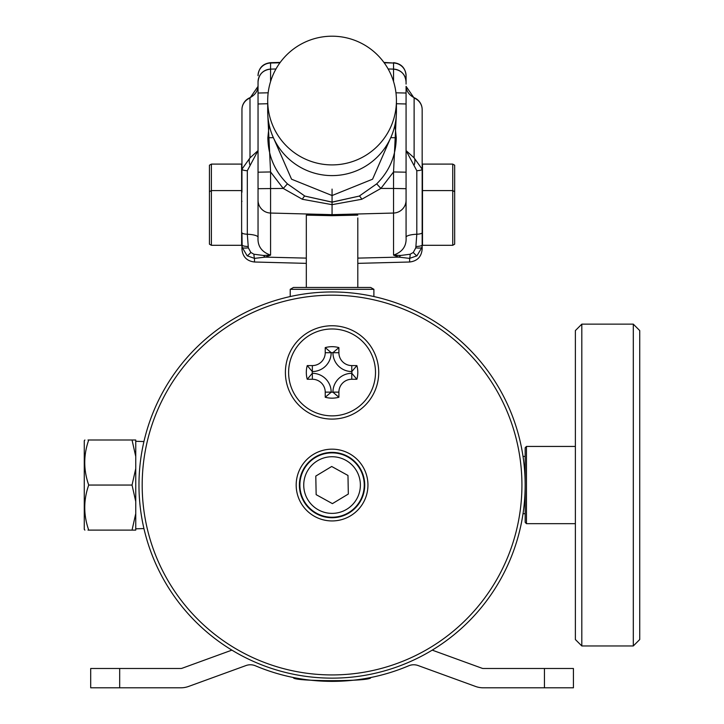 <?xml version="1.0" encoding="UTF-8"?>
<svg xmlns="http://www.w3.org/2000/svg" width="724" height="724" viewBox="0 0 724 724"><rect width="100%" height="100%" fill="white"/><g stroke="black" fill="none" stroke-linecap="round" stroke-linejoin="round"><path stroke-width="1.09" d="M293.446 677.528C291.03 681.7 373.032 681.709 370.679 677.528C373.077 681.7 291.048 681.7 293.446 677.528M231.888 650.134L181.986 668.297A3.222 3.222 0 0 1 180.882 668.487L90.699 668.487L90.699 687.8L180.882 687.8A22.525 22.525 0 0 0 188.584 686.442L246.006 665.546A12.869 12.869 0 0 1 255.427 665.79A196.304 196.304 0 0 0 408.689 665.79A12.869 12.869 0 0 1 418.119 665.546L475.532 686.442A22.525 22.525 0 0 0 483.234 687.8L573.426 687.8L573.426 668.487L483.234 668.487A3.222 3.222 0 0 1 482.139 668.297L432.228 650.134M544.439 687.8L544.439 668.487M119.686 668.487L119.686 687.8M639.735 330.587L639.735 639.527L633.301 645.962L633.301 324.144L639.735 330.587M581.815 645.962L575.372 639.527L575.372 330.587L581.815 324.144L581.815 645.962L633.301 645.962M525.171 522.384L525.171 447.722L526.457 446.437L526.457 523.669L525.171 522.384M590.178 324.144L624.939 324.144M367.946 485.053A35.883 35.883 0 0 1 332.063 520.936A35.883 35.883 0 0 1 296.179 485.053A35.883 35.883 0 0 1 332.063 449.17A35.883 35.883 0 0 1 367.946 485.053M299.392 485.053A32.661 32.661 0 0 0 332.063 517.723A32.661 32.661 0 0 0 364.724 485.053A32.661 32.661 0 0 0 332.063 452.391A32.661 32.661 0 0 0 299.392 485.053M521.932 485.053A189.869 189.869 0 0 0 332.063 295.184A189.869 189.869 0 0 0 142.185 485.053A189.869 189.869 0 0 0 332.063 674.931A189.869 189.869 0 0 0 521.932 485.053M138.972 485.053A193.091 193.091 0 0 1 332.063 291.962A193.091 193.091 0 0 1 525.153 485.053A193.091 193.091 0 0 1 332.063 678.144A193.091 193.091 0 0 1 138.972 485.053M332.063 456.735A28.317 28.317 0 0 0 303.736 485.053A28.317 28.317 0 0 0 332.063 513.379A28.317 28.317 0 0 0 360.38 485.053A28.317 28.317 0 0 0 332.063 456.735M332.063 517.235A32.182 32.182 0 0 1 299.881 485.053A32.182 32.182 0 0 1 332.063 452.871A32.182 32.182 0 0 1 364.244 485.053A32.182 32.182 0 0 1 332.063 517.235M331.701 466.482L315.791 476.075L316.153 494.655L332.416 503.632L348.325 494.03L347.973 475.46L331.701 466.482M331.167 352.642L331.167 352.715A18.815 18.815 0 0 1 312.352 371.53L312.279 371.53A19.801 19.801 0 0 0 312.279 373.312L312.352 373.312A18.815 18.815 0 0 1 331.167 392.127L331.167 392.2A19.801 19.801 0 0 0 332.95 392.2L332.95 392.127A18.815 18.815 0 0 1 351.764 373.312L351.846 373.312A19.801 19.801 0 0 0 351.846 371.53L351.764 371.53A18.815 18.815 0 0 1 332.95 352.715L332.95 352.642A19.801 19.801 0 0 0 331.167 352.642L325.23 347.601L325.23 352.715A12.869 12.869 0 0 1 312.352 365.584L307.238 365.584A25.747 25.747 0 0 0 307.238 379.258L312.352 379.258A12.869 12.869 0 0 1 325.23 392.127L325.23 397.241A25.747 25.747 0 0 0 338.895 397.241L338.895 392.127A12.869 12.869 0 0 1 351.764 379.258L356.878 379.258A25.747 25.747 0 0 0 356.878 365.584L351.764 365.584A12.869 12.869 0 0 1 338.895 352.715L338.895 347.601A25.747 25.747 0 0 0 325.23 347.601M332.063 328.977A43.449 43.449 0 0 0 288.614 372.417A43.449 43.449 0 0 0 332.063 415.866A43.449 43.449 0 0 0 375.503 372.417A43.449 43.449 0 0 0 332.063 328.977M332.063 419.087A46.662 46.662 0 0 1 285.401 372.417A46.662 46.662 0 0 1 332.063 325.755A46.662 46.662 0 0 1 378.724 372.417A46.662 46.662 0 0 1 332.063 419.087M312.279 373.312L307.238 379.258M312.279 371.53L307.238 365.584M332.95 352.642L338.895 347.601M351.846 371.53L356.878 365.584M351.846 373.312L356.878 379.258M332.95 392.2L338.895 397.241M331.167 392.2L325.23 397.241M84.88 530.113L84.265 529.353L84.265 440.753L84.88 440.002M88.717 440.002C83.432 440.002 83.432 440.002 88.717 440.002C83.432 454.98 83.432 470.003 88.717 485.053L132.04 485.053L135.75 468.555L135.75 440.002L88.011 440.002M88.717 485.053C83.432 500.04 83.432 515.054 88.717 530.113L135.75 530.113L135.75 468.555M135.75 501.56L132.04 485.053M132.04 530.113L135.75 513.606M135.75 456.509L132.04 440.002M88.717 530.113C83.432 530.113 83.432 530.113 88.717 530.113L88.011 530.113M290.224 289.319L293.446 287.464L370.679 287.464L373.892 289.319L290.224 289.319L290.224 296.55M422.164 248.902L422.164 109.623A12.869 12.869 0 0 0 414.065 97.668L414.065 97.668C409.105 94.971 406.445 91.206 406.074 86.355L406.074 237.291C406.671 246.06 402.499 252.006 393.539 255.11L398.788 257.12L409.63 258.377L409.63 262.007L357.801 263.364L357.801 287.464L357.801 217.951M357.801 215.137L332.063 215.68L306.315 215.137L306.315 287.464M394.96 124.899L396.254 137.75C395.983 155.76 389.458 171.136 376.679 183.869L359.231 196.095L332.063 202.168L332.063 204.666L302.342 199.263L283.238 188.439L270.577 171.95L258.043 172.194L258.043 81.984A12.869 12.869 -0 0 1 270.577 69.124L275.98 68.979L270.577 69.115L270.577 81.513M269.165 124.899L267.862 137.75C268.133 155.76 274.658 171.136 287.437 183.869L304.894 196.095L332.063 202.168M273.98 138.981L291.546 179.199L332.063 195.534L332.063 202.096L359.231 196.095A6.435 1.059 64.9 0 1 361.774 199.263L380.887 188.439L393.539 171.95L406.074 172.194L406.074 87.432M422.164 217.453L422.164 190.955M241.952 192.204L241.952 109.623A12.869 12.498 180 0 1 249.997 98.039L249.997 157.877L258.043 150.601L258.043 200.177L258.043 172.194M267.735 113.469L270.577 171.95L270.577 213.046A12.869 12.869 180 0 1 258.043 200.177L258.043 237.291C257.445 246.06 261.626 252.006 270.577 255.11L265.337 257.12L254.486 258.377L247.192 255.825L242.169 247.382L241.952 232.712A6.435 1.548 0 0 0 247.318 234.241L248.332 247.825L250.839 252.45L248.332 247.825A6.435 1.502 -9 0 1 242.169 247.382M332.063 215.68L332.063 204.666L361.774 199.263M247.192 255.825A6.435 0.878 -50.1 0 0 250.839 252.45L253.925 254.233L263.527 255.472A6.435 3.647 -104 0 0 265.337 257.12L306.315 258.115L306.315 263.364L254.486 262.007C246.848 261.093 242.667 256.803 241.952 249.137L241.952 244.875L241.952 249.137M357.801 263.364L357.801 258.115L398.788 257.12A6.435 3.647 -76 0 0 400.589 255.472L393.539 255.11L393.539 213.046L332.063 214.657L270.577 213.046L270.577 255.11L263.527 255.472M241.952 165.696L241.952 190.955M414.119 165.108A6.435 2.733 106.5 0 0 414.119 157.877L422.164 169.19L422.164 109.623A12.869 12.498 -0 0 0 414.119 98.039L414.119 157.877L406.074 150.601L416.807 170.71L416.807 234.241L415.793 247.825L413.277 252.45L415.793 247.825A6.435 1.502 -171 0 0 421.947 247.382L422.164 244.875A6.435 1.593 180 0 1 416.038 246.477M332.063 202.096L304.894 196.095A6.435 1.059 115.1 0 0 302.342 199.263M258.043 87.568L258.043 150.601L247.318 170.71L247.318 234.241A12.869 3.095 0 0 1 258.043 237.291M390.136 138.981L372.579 179.199L332.063 195.534L332.063 189.109M250.052 97.668C255.02 94.971 257.681 91.206 258.043 86.355L249.997 98.039A12.869 0.86 68.3 0 1 250.052 97.668L250.052 97.668A12.869 12.869 0 0 0 241.952 109.623M247.318 170.71A6.435 1.548 0 0 1 241.952 169.19L249.997 157.877A6.435 2.733 73.5 0 0 249.997 165.108M287.437 183.869L283.238 188.439L258.043 188.692M267.699 103.731L258.043 103.975M254.486 262.007L254.486 258.377A6.435 0.787 -90.7 0 1 253.925 254.233M241.952 244.875A6.435 1.593 0 0 0 248.079 246.477M383.901 62.409L393.539 63.024A12.869 12.679 -0 0 1 406.074 75.703L406.074 84.093M393.539 69.124L393.539 69.115C401.187 70.029 405.359 74.319 406.074 81.984L406.074 81.984A12.869 12.869 180 0 0 393.539 69.124L388.145 68.979L393.539 69.115L393.539 81.513M422.164 232.712A6.435 1.548 180 0 1 416.807 234.241A12.869 3.095 180 0 0 406.074 237.291L406.074 172.194M406.074 86.355L414.119 98.039A12.869 0.86 111.7 0 0 414.065 97.668M396.381 113.469L393.539 171.95L393.539 188.448L380.887 188.439L376.679 183.869M416.924 255.825A6.435 0.878 -129.9 0 1 413.277 252.45L410.191 254.233A6.435 0.787 -89.3 0 1 409.63 258.377L416.924 255.825L421.947 247.382M396.426 103.731L406.074 103.975M410.191 254.233L400.589 255.472M396.426 100.555A64.364 64.355 0 0 0 332.063 36.2A64.364 64.355 0 0 0 267.699 100.555L267.699 111.252A64.364 64.355 180 0 0 332.063 175.606A64.364 64.355 180 0 0 396.426 111.252L396.426 100.555A64.364 64.355 0 0 1 332.063 164.9A64.364 64.355 0 0 1 267.699 100.555M211.381 245.3L209.444 244.187L209.444 165.208L211.381 164.095L211.381 245.3L241.626 245.3L241.626 164.095L211.381 164.095M452.744 164.095L454.672 165.208L454.672 244.187L452.744 245.3L452.744 164.095L422.49 164.095L422.49 245.3L452.744 245.3M331.167 392.127L325.23 392.127M312.352 373.312L312.352 379.258M312.352 371.53L312.352 365.584M331.167 352.715L325.23 352.715M332.95 352.715L338.895 352.715M351.764 371.53L351.764 365.584M351.764 373.312L351.764 379.258M332.95 392.127L338.895 392.127M390.761 137.65L396.254 137.75M267.862 137.75L273.364 137.65M270.577 69.124L270.577 69.115C262.939 70.029 258.758 74.319 258.043 81.984M280.224 62.409L270.577 62.662L270.577 69.115M258.043 75.703A12.869 12.679 180 0 1 270.577 63.024L279.944 62.789M268.17 92.799L258.043 93.034M406.074 188.692L393.539 188.448L393.539 213.046A12.869 12.869 0 0 0 406.074 200.177M384.173 62.789L393.539 63.024L393.539 69.115M395.956 92.799L406.074 93.034M422.164 169.19A6.435 1.548 180 0 1 416.807 170.71M581.815 324.144L591.463 324.144M623.645 324.144L633.301 324.144M575.372 523.669L526.457 523.669M525.171 513.696L523.018 513.696M525.171 456.41L523.018 456.41M575.372 446.437L526.457 446.437M143.94 528.565L135.75 528.819M143.94 441.549L135.75 441.287M373.892 289.319L373.892 296.55M270.577 62.662C262.939 63.576 258.758 67.866 258.043 75.531M409.63 262.007C417.277 261.093 421.449 256.803 422.164 249.137M393.539 62.662C401.187 63.576 405.359 67.866 406.074 75.531M241.952 201.417L241.626 200.566M209.444 191.706L211.381 190.593L241.626 190.593M241.952 234.476L241.626 235.327M241.952 174.918L241.626 174.068M422.164 174.918L422.49 174.068M454.672 191.706L452.744 190.593L422.49 190.593M422.164 234.476L422.49 235.327M422.164 201.417L422.49 200.566"/></g></svg>
